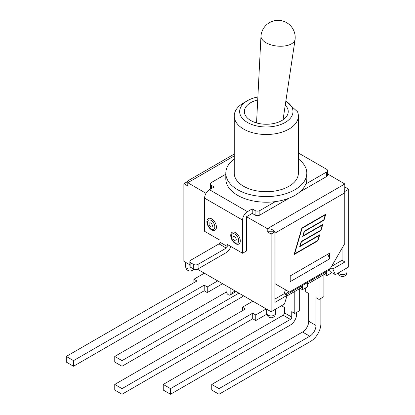 <?xml version="1.0" encoding="UTF-8"?>
<svg xmlns="http://www.w3.org/2000/svg" width="415" height="415" viewBox="0 0 415 415"><rect width="100%" height="100%" fill="white"/><g stroke="black" fill="none" stroke-linecap="round" stroke-linejoin="round"><path stroke-width="0.62" d="M211.365 188.607L211.365 185.303L214.228 186.958L209.456 189.712A6.884 3.974 120 0 0 204.59 198.142L204.59 231.326L219.96 240.197L219.96 242.236A1.349 0.778 -60 0 1 219.006 243.89L190.843 260.148A3.377 1.951 180 0 0 189.852 261.528A3.377 1.951 180 0 0 190.843 262.908L193.323 264.339L193.323 268.858A3.377 1.951 0 0 0 198.095 268.858L226.258 252.6A6.884 3.974 -60 0 0 230.782 246.448M298.369 158.919A40.504 23.385 180 0 1 306.81 173.205L306.81 178.824A40.504 23.385 180 0 1 305.793 184.027A40.504 23.385 180 0 1 275.316 201.623A40.504 23.385 180 0 1 225.807 178.824L225.807 173.205A40.504 23.385 180 0 1 234.242 158.919M298.369 152.969L326.595 169.263A3.377 1.951 180 0 1 327.58 170.643A3.377 1.951 180 0 1 326.595 172.018L305.793 184.027M235.518 243.672A6.749 3.896 60 0 1 231.383 233.017A6.749 3.896 60 0 1 239.652 237.79A6.749 3.896 60 0 1 235.518 243.672M211.655 229.889A6.749 3.896 60 0 1 207.521 219.239A6.749 3.896 60 0 1 215.784 224.012A6.749 3.896 60 0 1 211.655 229.889M211.365 185.303A3.377 1.951 180 0 1 210.379 183.923A3.377 1.951 180 0 1 211.365 182.548L225.807 174.212M210.561 189.074A3.377 1.951 180 0 1 210.379 188.441L210.379 183.923M247.454 211.65L252.227 208.89L255.09 210.545L255.09 215.063L252.227 213.414L246.5 216.718L246.5 251.002L242.583 253.259L242.583 220.08A6.884 3.974 -60 0 1 247.454 211.65L209.456 189.712M275.316 201.623L259.863 210.545A3.377 1.951 180 0 1 255.09 210.545M327.58 170.643L327.58 175.161A3.377 1.951 180 0 1 326.595 176.536L299.677 192.078M289.26 198.09L259.863 215.063A3.377 1.951 180 0 1 255.09 215.063M252.227 208.89L252.227 213.414M219.006 243.89L226.258 248.082A1.349 0.778 120 0 0 227.213 246.427L219.96 242.236M226.258 248.082L198.095 264.339A3.377 1.951 180 0 1 193.323 264.339M193.323 268.858L190.843 267.426L190.843 262.908M189.852 261.528L189.852 266.046A3.377 1.951 0 0 0 190.843 267.426M242.583 253.259L227.213 244.388L227.213 246.427M285.235 105.182A21.938 12.668 180 0 1 288.243 111.583A21.938 12.668 180 0 1 266.306 124.251A21.938 12.668 180 0 1 244.368 111.583A21.938 12.668 180 0 1 257.72 99.927M247.454 100.7L243.631 102.904A32.064 18.514 -0 0 0 234.242 115.993A32.064 18.514 -0 0 0 266.306 134.507A32.064 18.514 -0 0 0 298.369 115.993A32.064 18.514 -0 0 0 297.545 111.817L285.847 101.099A26.664 15.397 180 0 1 284.69 122.736A26.664 15.397 180 0 1 247.221 122.332A26.664 15.397 180 0 1 247.454 100.7A26.664 15.397 180 0 1 257.871 96.98M298.369 115.993L298.369 173.205A32.064 18.514 180 0 1 266.306 191.714A32.064 18.514 180 0 1 234.242 173.205L234.242 115.993M306.81 173.205A40.504 23.385 180 0 1 266.306 196.585A40.504 23.385 180 0 1 225.807 173.205M327.58 173.911L344.829 183.98L267.405 228.681L246.5 216.718M206.016 193.343L187.788 182.709L234.242 155.89M267.213 228.681L267.213 231.767L274.689 231.767C273.418 229.827 270.99 228.795 267.405 228.681M286.864 296.04L301.772 287.434L301.772 285.888M281.484 305.762L284.493 307.494L284.493 312.9A1.888 1.089 -60 0 1 283.155 315.213L163.251 384.44L170.508 388.627L170.508 394.25L290.412 325.023A8.777 5.068 -60 0 0 296.616 314.274L296.616 312.402M294.8 291.455L294.8 313.45L291.75 311.686L291.75 317.086L284.493 312.9M300.149 288.373L302.442 289.696L307.308 286.884L307.308 282.693M302.442 285.504L302.442 289.696M294.8 313.45L299.671 310.638L299.671 288.648M307.308 284.239L326.019 273.433L326.019 271.892M305.684 287.818L305.684 291.735L308.739 293.498L308.739 321.277A8.777 5.068 -60 0 1 302.535 332.026L211.749 384.44L219.006 388.627L219.006 394.25L310.747 341.286A14.312 8.264 -60 0 0 320.862 323.757L320.862 298.401M319.052 277.459L319.052 299.448L315.997 297.685L315.997 325.464L308.739 321.277M324.395 274.372L326.688 275.695L331.559 272.883L331.559 272.442M326.688 271.503L326.688 275.695M319.052 299.448L323.918 296.637L323.918 274.647M286.2 294.878L329.821 269.698L328.965 269.2M284.96 294.162L289.027 291.818M219.006 394.25L211.749 390.064L211.749 384.44M302.535 332.026L309.792 336.212A8.777 5.068 120 0 0 315.997 325.464M309.792 336.212L219.006 388.627M170.508 394.25L163.251 390.059L163.251 384.44M283.155 315.213L290.412 319.4A1.888 1.089 120 0 0 291.75 317.086M290.412 319.4L170.508 388.627M242.391 310.747L242.391 307.219L245.447 308.983L114.758 384.44L122.01 388.627L122.01 394.25L114.758 390.059L114.758 384.44M252.844 301.186L242.391 307.219M266.212 308.9L255.759 314.938L252.704 313.175L122.01 388.627M252.704 313.175L252.704 318.793L122.01 394.25M255.759 314.938L255.759 320.556L252.704 318.793L170.508 366.248M255.759 320.556L266.809 314.176M329.484 269.89L330.314 271.726L335.377 274.647L332.809 268.962L330.776 267.789M243.558 295.822A8.777 5.068 -60 0 1 241.914 297.026L122.01 366.253L114.758 362.062L114.758 356.438L122.01 360.63L122.01 366.253M238.91 293.14L122.01 360.63M226.31 292.036L114.758 356.438M222.362 283.585A8.777 5.068 -60 0 1 220.723 284.789L207.261 292.559L204.206 290.796L73.512 366.248L66.26 362.062L66.26 356.438L73.512 360.63L73.512 366.248M193.898 282.75L193.898 279.222L196.949 280.986L66.26 356.438M204.351 273.184L193.898 279.222M217.714 280.903L207.261 286.936L204.206 285.172L73.512 360.63M204.206 285.172L204.206 290.796M207.261 286.936L207.261 292.559M197.395 269.169L271.13 311.738L284.493 304.024L287.061 295.376L284.197 293.721L285.385 289.712M329.65 258.877L290.22 281.64L290.22 275.913L329.65 253.15L329.65 258.877L327.834 254.198M287.061 295.376L274.948 302.369L274.912 231.637A5.4 3.118 60 0 1 275.088 233.059L275.088 283.767L289.411 292.036L330.459 268.334L344.777 243.532L344.777 192.825A5.4 3.118 -120 0 0 344.6 191.403L344.922 191.419L344.922 261.969L332.809 268.962M344.829 183.98L344.746 191.32M322.74 224.494L320.992 230.465L301.42 241.763L300.159 246.074L319.726 234.776L317.978 240.752L294.111 254.53L301.892 227.991L325.759 214.207L324.006 220.178L304.439 231.482L303.173 235.793L322.74 224.494M234.242 154.064L187.788 180.883L187.788 182.709M189.852 264.817L183.871 261.362L183.871 183.648L187.788 185.91L187.788 182.823M319.228 235.45L299.661 246.749L301.197 241.509L320.769 230.211L322.248 225.169L302.675 236.467L304.211 231.222L323.783 219.924L325.261 214.882L302.115 228.245L294.608 253.856L317.75 240.493L319.135 235.393L299.697 246.619M294.608 253.856L302.021 228.188L325.261 214.882M322.248 225.169L302.717 236.332M320.992 230.465L322.611 224.572M303.173 235.793L304.34 231.425L323.913 220.126L325.625 214.285M294.147 254.395L317.88 240.695L319.592 234.854M300.159 246.074L301.326 241.706L320.899 230.408M274.948 231.819L271.13 234.024L267.213 231.767M344.829 186.958L348.74 189.214L344.922 191.419M187.788 181.5L183.871 183.648M230.844 288.482L230.844 293.441A3.377 1.951 60 0 1 230.143 294.987A3.377 1.951 60 0 1 227.539 294.085A3.377 1.951 60 0 1 226.066 290.687L226.066 285.728M348.74 189.214L348.74 266.928L335.377 274.647M342.059 248.248L342.059 260.314L331.606 266.352M284.197 293.721L274.948 299.065M344.922 261.969L342.059 260.314M271.13 311.738L271.13 234.024M295.117 39.212A17.145 8.616 -174.3 0 1 295.091 39.425A17.145 8.616 -174.3 0 1 284.026 46.055A17.145 8.616 -174.3 0 1 266.025 42.745A17.145 8.616 -174.3 0 1 260.983 36.006A17.145 8.616 -174.3 0 1 260.999 35.794A17.145 17.145 0 0 1 279.767 20.444A17.145 17.145 0 0 1 295.117 39.212M234.563 240.638A2.36 1.364 60 0 1 233.121 236.913A2.36 1.364 60 0 1 236.011 238.584A2.36 1.364 60 0 1 234.563 240.638M235.009 242.708A5.213 3.009 -120 0 0 238.205 238.169A5.213 3.009 -120 0 0 231.819 234.48A5.213 3.009 -120 0 0 235.009 242.708M210.696 226.855A2.36 1.364 60 0 1 209.253 223.135A2.36 1.364 60 0 1 212.143 224.8A2.36 1.364 60 0 1 210.696 226.855M211.147 228.93A5.213 3.009 -120 0 0 214.337 224.385A5.213 3.009 -120 0 0 207.957 220.702A5.213 3.009 -120 0 0 211.147 228.93M326.595 172.018L326.595 176.536M259.863 215.063L259.863 210.545M204.59 198.142L242.583 220.08M198.095 268.858L198.095 264.339M275.088 233.059L344.777 192.825M235.139 290.962L230.844 293.441M275.513 313.392A4.389 2.532 180 0 1 271.13 315.929A4.389 2.532 180 0 1 266.741 313.392A4.389 4.389 0 0 0 271.13 317.781A4.389 4.389 0 0 0 275.513 313.392L275.513 309.206M192.83 268.572A4.389 2.532 180 0 1 188.182 268.884A4.389 2.532 180 0 1 185.692 266.601A4.389 4.389 0 0 0 193.717 269.055M338.23 273.003A4.389 4.389 0 0 0 346.924 272.167A4.389 2.532 180 0 1 343.205 274.668A4.389 2.532 180 0 1 338.35 272.93M236.125 291.532L230.143 294.987M266.741 309.206L266.741 313.392M185.692 262.415L185.692 266.601M346.924 267.981L346.924 272.167M283.051 119.769L295.091 39.425M256.548 122.928L260.983 36.006"/></g></svg>
